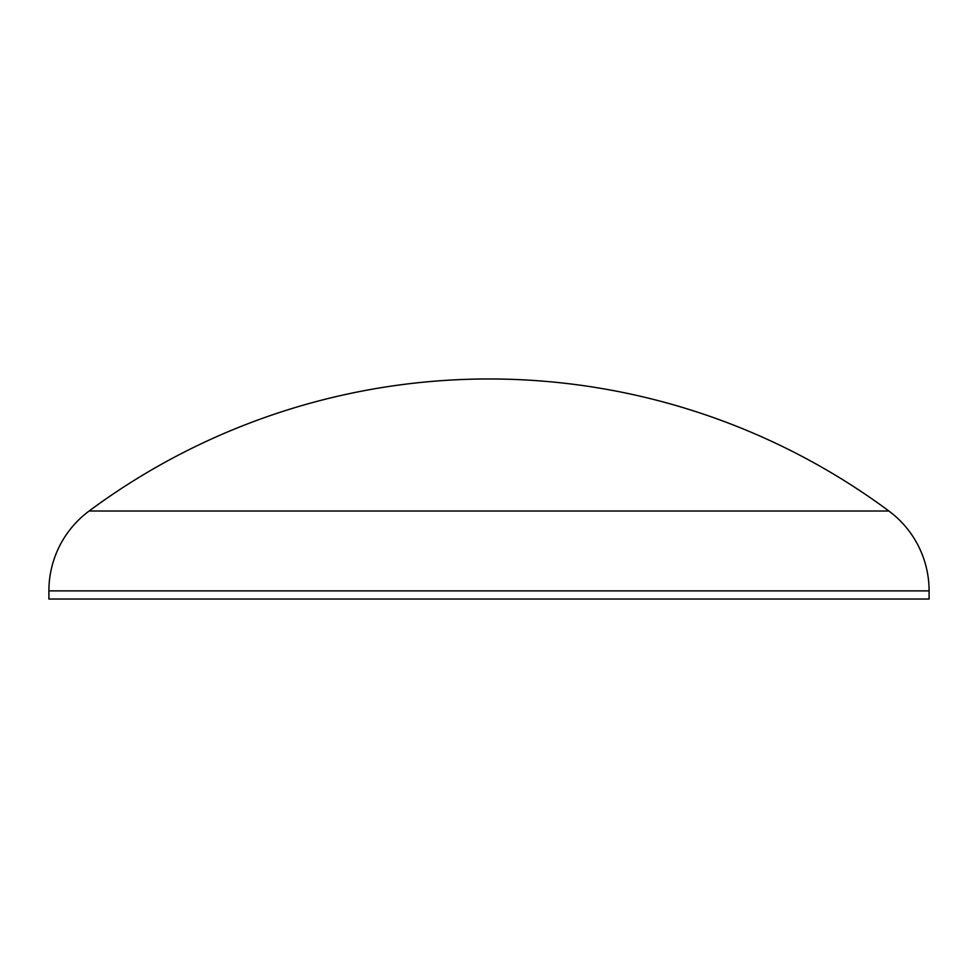 <?xml version="1.0" encoding="UTF-8"?>
<svg xmlns="http://www.w3.org/2000/svg" width="978" height="978" viewBox="0 0 978 978"><rect width="100%" height="100%" fill="white"/><g stroke="black" fill="none" stroke-linecap="round" stroke-linejoin="round"><path stroke-width="1.47" d="M89.12 511.005L888.88 511.005A671.556 671.556 0 0 0 89.12 511.005A99.426 99.426 0 0 0 48.9 590.883L929.1 590.883A99.426 99.426 0 0 0 888.88 511.005M48.9 590.883L48.9 599.025L929.1 599.025L929.1 590.883"/></g></svg>
